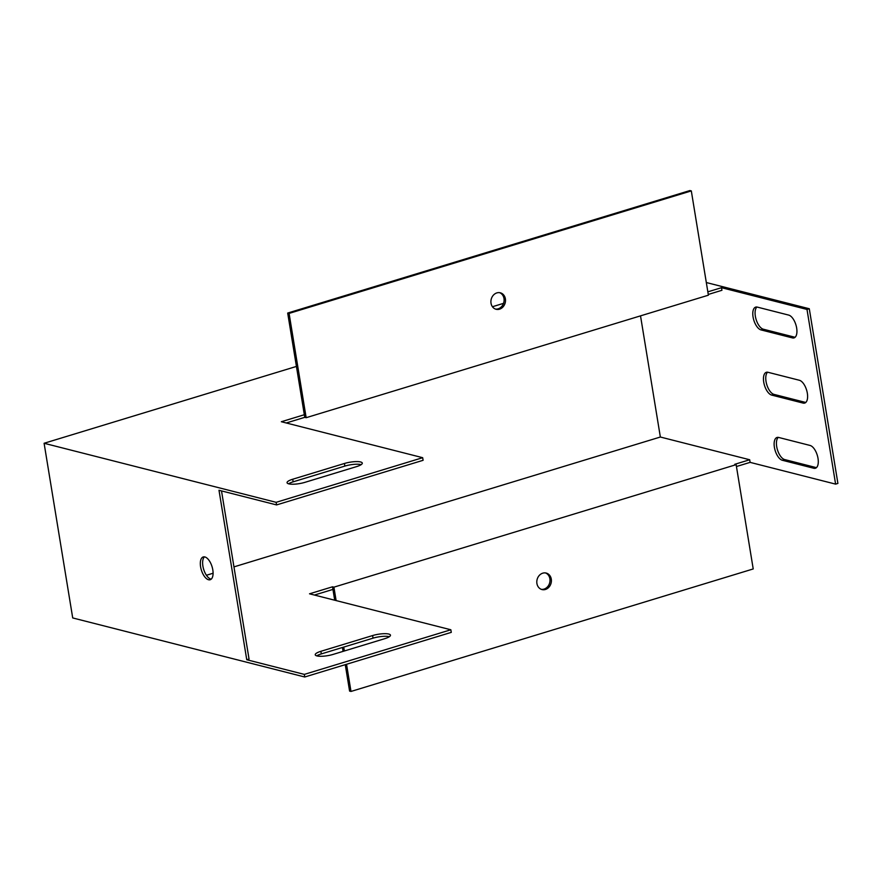 <?xml version="1.0" encoding="UTF-8"?>
<svg xmlns="http://www.w3.org/2000/svg" width="882" height="882" viewBox="0 0 882 882"><rect width="100%" height="100%" fill="white"/><g stroke="black" fill="none" stroke-linecap="round" stroke-linejoin="round"><path stroke-width="1.32" d="M296.429 366.427L44.1 443.271L72.71 617.94L304.753 677.001L451.275 632.372L450.845 629.77L309.527 593.807L332.514 586.806L333.914 587.158L736.139 464.66L734.739 464.307L749.689 459.754L660.353 437.02L233.951 566.883M736.448 466.523L750.108 462.366L835.607 484.119L837.9 483.424L809.29 308.744L706.317 282.538M314.422 595.052L332.944 589.408L332.514 586.806M389.37 636.705A11.907 2.878 -9.3 0 0 373.031 638.16L321.313 653.915A11.907 2.878 -9.3 0 0 316.759 655.866M450.845 629.77L304.323 674.388L246.751 659.736L249.044 659.041L221.514 490.921M213.091 573.234L206.421 575.262M320.894 651.302A11.907 2.878 -9.3 0 0 315.238 654.786A11.907 2.878 -9.3 0 0 333.098 654.411L384.817 638.656A11.907 2.878 -9.3 0 0 390.461 635.183A11.907 2.878 -9.3 0 0 372.601 635.558L320.894 651.302L321.313 653.915M736.139 464.66L753.217 568.945L350.992 691.444L349.592 691.091L345.259 664.664M343.087 651.368L342.448 647.476M334.708 600.212L332.944 589.408M541.316 589.341A8.511 7.221 104.3 0 0 549.883 578.768A8.511 7.221 104.3 0 0 545.484 572.925M350.992 691.444L346.538 664.278M344.366 650.982L343.726 647.09M336.108 600.565L333.914 587.158M551.283 579.121A8.511 7.221 104.3 0 0 546.201 573.068A8.511 7.221 104.3 0 0 537.105 579.529A8.511 7.221 104.3 0 0 542 589.562A8.511 7.221 104.3 0 0 551.283 579.121M211.239 579.132A11.907 5.601 73.1 0 1 202.893 566.09A11.907 5.601 73.1 0 1 204.459 556.862M246.751 659.736L219.001 490.271L276.573 504.923L276.143 502.321L422.676 457.692L281.347 421.728L304.334 414.727L304.764 417.34L286.253 422.974M660.353 437.02L640.519 315.866M813.777 468.265L782.367 460.272A11.907 5.601 73.1 0 1 774.716 448.905A11.907 5.601 73.1 0 1 777.031 437.461A11.907 5.601 73.1 0 1 778.641 437.45L810.04 445.443A11.907 5.601 73.1 0 1 817.702 456.81A11.907 5.601 73.1 0 1 815.376 468.254A11.907 5.601 73.1 0 1 813.777 468.265L816.071 467.559L784.671 459.566A11.907 5.601 73.1 0 1 777.34 449.445A11.907 5.601 73.1 0 1 778.266 437.384M792.433 337.905L761.023 329.912A11.907 5.601 73.1 0 1 753.371 318.545A11.907 5.601 73.1 0 1 755.687 307.112A11.907 5.601 73.1 0 1 757.285 307.101L788.695 315.095A11.907 5.601 73.1 0 1 796.347 326.461A11.907 5.601 73.1 0 1 794.032 337.894A11.907 5.601 73.1 0 1 792.433 337.905L794.726 337.2L763.327 329.207A11.907 5.601 73.1 0 1 755.995 319.086A11.907 5.601 73.1 0 1 756.921 307.024M803.105 403.085L771.695 395.092A11.907 5.601 73.1 0 1 764.044 383.725A11.907 5.601 73.1 0 1 766.359 372.292A11.907 5.601 73.1 0 1 767.957 372.281L799.368 380.263A11.907 5.601 73.1 0 1 807.019 391.63A11.907 5.601 73.1 0 1 804.704 403.074A11.907 5.601 73.1 0 1 803.105 403.085L805.398 402.379L773.999 394.386A11.907 5.601 73.1 0 1 766.667 384.265A11.907 5.601 73.1 0 1 767.594 372.204M750.108 462.366L749.689 459.754M835.607 484.119L806.997 309.439L721.509 287.686L721.928 290.288L708.268 294.456M707.838 291.843L721.509 287.686M204.833 556.939A11.907 5.601 -106.9 0 0 203.235 556.95A11.907 5.601 -106.9 0 0 201.339 569.981A11.907 5.601 -106.9 0 0 210.17 579.739A11.907 5.601 -106.9 0 0 212.496 568.306A11.907 5.601 -106.9 0 0 204.833 556.939M304.323 674.388L304.753 677.001M44.1 443.271L276.143 502.321M503.534 303.353L492.432 306.727M806.997 309.439L809.29 308.744M292.714 479.235A11.907 2.878 -9.3 0 0 287.058 482.708A11.907 2.878 -9.3 0 0 304.918 482.344L356.637 466.589A11.907 2.878 -9.3 0 0 362.293 463.116A11.907 2.878 -9.3 0 0 344.421 463.48L292.714 479.235L293.133 481.837A11.907 2.878 -9.3 0 0 288.579 483.799M276.573 504.923L423.095 460.305L422.676 457.692M361.19 464.627A11.907 2.878 -9.3 0 0 344.851 466.093L293.133 481.837M691.312 190.909L289.087 313.408L306.153 417.693L708.389 295.194L691.312 190.909L689.911 190.556L287.686 313.055L304.334 414.727M306.153 417.693L304.764 417.34M289.087 313.408L287.686 313.055M505.386 298.855A8.511 7.221 -75.7 0 1 496.103 309.284A8.511 7.221 -75.7 0 1 491.208 299.263A8.511 7.221 -75.7 0 1 500.303 292.802A8.511 7.221 -75.7 0 1 505.386 298.855M499.587 292.659A8.511 7.221 -75.7 0 1 503.986 298.502A8.511 7.221 -75.7 0 1 495.419 309.075M344.851 466.093L344.421 463.48M372.601 635.558L373.031 638.16M771.695 395.092L773.999 394.386M761.023 329.912L763.327 329.207M782.367 460.272L784.671 459.566"/></g></svg>
